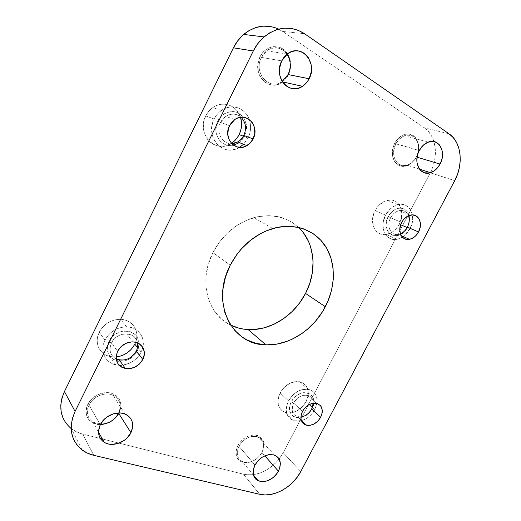 <?xml version="1.0" encoding="UTF-8"?>
<svg xmlns="http://www.w3.org/2000/svg" width="521" height="521" viewBox="0 0 521 521"><rect width="100%" height="100%" fill="white"/><g stroke="black" fill="none" stroke-linecap="round" stroke-linejoin="round"><path stroke-width="0.39" stroke-dasharray="2.6 1.95" d="M261.881 452.515C257.211 459.926 251.22 463.136 243.887 462.147C237.315 459.522 235.668 454.214 238.931 446.223L237.804 445.553C234.339 454.045 236.098 459.685 243.079 462.466C250.861 463.514 257.224 460.108 262.174 452.248L261.881 452.515L264.818 455.823L261.881 452.515C265.137 445.045 263.789 439.815 257.843 436.826C250.321 435.133 244.017 438.265 238.931 446.223C235.824 453.335 236.944 458.454 242.291 461.58C249.995 463.788 256.527 460.766 261.881 452.515L260.578 454.8L256.267 459.144L251.018 461.964L245.599 462.83L240.819 461.586L237.426 458.395L236.43 456.207L236.033 451.056L237.804 445.553L241.47 440.571L243.848 438.519L249.214 435.712L254.684 434.937L259.419 436.305L262.701 439.574L263.639 441.769L263.945 446.868L262.174 452.248C265.664 443.97 264.004 438.343 257.192 435.361C249.383 434.104 242.923 437.503 237.804 445.553L238.931 446.223L254.932 465.058L238.931 446.223C243.743 438.636 249.833 435.432 257.185 436.611C263.6 439.411 265.169 444.713 261.881 452.515M100.52 424.25C90.4 424.407 84.141 414.299 89.006 405.091L87.782 404.355C84.174 414.091 86.909 420.694 96.001 424.159C104.408 426.393 115.167 421.144 119.192 412.977L118.593 413.205C121.953 405.058 120.045 399.047 112.868 395.165C105.073 391.571 93.018 396.501 89.006 405.091C85.952 412.313 87.248 417.985 92.901 422.101L100.52 424.25M282.2 81.413C269.52 91.299 252.991 72.927 261.412 57.401L260.064 56.763C250.992 73.52 269.155 93.044 282.551 81.96L278.396 84.181L275.238 84.936L272.04 84.969L268.914 84.272L265.984 82.878L263.365 80.82L261.158 78.183L259.445 75.063L258.305 71.572L257.915 64.037L260.064 56.763L262.004 53.591L264.427 50.902L267.24 48.798L270.321 47.372L273.551 46.669L276.801 46.714L279.94 47.509L282.857 49.007L285.43 51.149L287.566 53.845L289.194 56.997L290.243 60.475L290.516 67.873L289.728 71.52L288.36 74.946L288.067 74.529C296.664 59.303 279.959 40.013 266.745 50.856L261.412 57.401C253.141 72.64 269.005 90.934 281.724 81.732L282.2 81.413M282.597 81.921L288.36 74.946L286.465 78.033L282.597 81.921M416.325 156.964C411.408 164.792 405.644 167.228 399.021 164.265C393.238 159.511 392.189 152.699 395.869 143.822L394.644 143.236C390.737 152.666 391.851 159.901 398.005 164.942C405.032 168.075 411.154 165.496 416.364 157.192L417.074 157.192L416.325 156.964C422.7 145.815 414.95 131.409 404.478 135.747C400.883 137.14 398.018 139.83 395.869 143.822C389.63 154.991 397.152 168.817 407.103 165.203C410.952 163.933 414.026 161.184 416.325 156.964L414.683 159.888L410.359 164.102L405.312 166.245L402.746 166.42L400.278 165.984L396.012 163.334L394.384 161.21L392.456 155.779L392.541 149.455L394.644 143.236L396.364 140.475L400.792 136.189L403.332 134.835L408.555 133.962L413.283 135.59L415.237 137.27L417.953 142.012L418.786 147.964L417.64 154.229L416.364 157.192C420.278 148.036 419.255 140.833 413.283 135.59C406.25 132.184 400.037 134.731 394.644 143.236L419.268 150.543L395.869 143.822C400.949 135.818 406.797 133.415 413.42 136.613C419.047 141.549 420.011 148.329 416.325 156.964M400.395 233.812C392.098 237.641 385.442 227.006 390.652 217.778L388.204 216.56C379.145 233.017 399.535 243.88 407.494 227.371L409.324 222.115L409.441 216.821L407.819 212.288L404.674 209.195L400.48 208.048L395.862 209.038L393.622 210.302L389.715 214.138L387.077 219.191L386.107 224.662L386.96 229.696L389.474 233.525L393.257 235.583L397.718 235.57L402.192 233.519L406.009 229.741L407.494 227.371C410.926 219.406 409.988 213.35 404.674 209.195C398.428 206.655 392.938 209.11 388.204 216.56L390.652 217.778C385.989 226.088 390.874 236.15 398.467 234.372L400.395 233.812M238.201 143.19L232.483 145.359L226.557 145.001L223.796 143.874L221.314 142.155L219.204 139.902L216.436 134.171L215.889 130.901L216.593 124.206L217.817 121.041C222.714 110.328 237.172 108.316 243.294 117.225C247.182 123.021 247.612 129.293 244.583 136.046L243.795 135.427L244.583 136.046L242.864 138.846L239.178 142.526L244.583 136.046L245.801 132.966L246.563 126.414L245.033 120.156L243.45 117.433L238.957 113.337L236.208 112.126L233.258 111.553L230.223 111.631L224.369 113.754L221.79 115.708L217.817 121.041L220.559 122.402C224.401 114.119 235.082 111.507 241.008 117.232C236.287 113.409 231.2 113.135 225.73 116.404L220.559 122.402L229.52 125.672L220.559 122.402C215.479 131.911 222.206 144.369 231.728 143.666C222.206 144.369 215.479 131.911 220.559 122.402L217.817 121.041C211.279 133.181 221.588 148.544 233.48 145.17M119.107 361.216L113.513 359.438L111.214 357.758L109.371 355.628L108.062 353.121L107.235 347.383L108.876 341.437C115.538 326.478 139.849 328.692 139.14 343.71L137.433 350.88L136.248 351.121L137.433 350.88L133.656 355.98L128.309 359.62L125.287 360.708L120.208 361.294C127.847 361.118 133.591 357.653 137.433 350.88L139.094 345.071L138.378 339.412L135.369 334.736L130.497 331.773L124.48 330.998L121.328 331.486L115.343 334.15L112.751 336.221L108.876 341.437L111.455 342.935C116.756 331.004 136.079 331.206 137.531 342.89C136.235 337.517 132.64 334.502 126.733 333.857C119.999 333.876 114.907 336.898 111.455 342.935L117.603 351.258L111.455 342.935C108.609 350.034 110.185 355.374 116.183 358.943C110.185 355.374 108.609 350.034 111.455 342.935L108.876 341.437C105.398 350.776 107.958 357.204 116.548 360.714M300.871 416.995C292.926 416.5 290.523 411.87 293.655 403.104L291.337 401.789C282.669 417.51 304.577 424.283 312.092 408.653L313.753 403.775L313.609 399.099L312.854 397.061L311.675 395.328L308.224 393.042L303.769 392.613L301.372 393.127L296.696 395.537L292.802 399.451L290.288 404.257L289.546 409.206L289.891 411.486L291.916 415.23L293.518 416.546L297.589 417.835L302.265 417.217L304.609 416.214L308.888 413.016L312.092 408.653C320.851 393.388 299.256 385.768 291.337 401.789L293.655 403.104C290.783 410.04 292.112 414.605 297.647 416.807L300.871 416.995M314.795 409.545C311.675 415.139 307.286 418.825 301.62 420.61L305.345 419.105L308.171 417.308L310.75 415.061L314.795 409.545L312.411 407.383L314.795 409.545L316.898 403.384L317.107 400.336L315.785 394.885L314.3 392.691L312.326 390.965L309.936 389.78L307.227 389.187L301.249 389.864L295.316 392.919L292.665 395.205L288.51 400.851L280.109 392.945C276.039 402.805 277.94 409.369 285.814 412.632C294.039 413.921 300.806 410.268 306.114 401.671L309.266 404.53L306.114 401.671L302.141 407.077L296.82 411.03L290.933 412.945L288.054 413.023L282.955 411.395L280.936 409.74L279.38 407.604L277.914 402.205L278.8 396.025L281.926 390.034L284.186 387.403L289.65 383.41L295.641 381.574L301.223 382.167L303.58 383.345L305.54 385.058L307.019 387.227L308.347 392.606L308.158 395.608L306.114 401.671C310.379 391.33 308.152 384.667 299.445 381.698C291.539 380.988 285.091 384.739 280.109 392.945L288.51 400.851C293.597 392.495 300.142 388.646 308.145 389.317C314.795 391.037 317.712 395.732 316.892 403.404L314.795 409.545M301.392 420.675L294.196 420.799C286.244 417.536 284.349 410.887 288.51 400.851L286.407 407.168L286.244 410.268L287.709 415.738L289.272 417.894L291.304 419.561L293.733 420.668L296.462 421.176L301.392 420.675M410.001 228.778L403.306 236.554L408.132 231.773L410.001 228.778L407.162 227.553L410.001 228.778L412.326 222.141L412.684 218.735L411.733 212.392L410.444 209.696L408.666 207.456L406.471 205.769L403.938 204.701L401.157 204.297L398.239 204.577L395.302 205.535L389.812 209.325L385.573 215.082L375.068 210.614C368.451 222.493 375.53 236.847 386.361 234.476C391.779 233.356 396.09 229.917 399.294 224.16L400.675 224.753L399.294 224.16L397.464 227.097L392.723 231.78L387.149 234.32L384.303 234.652L381.567 234.326L379.034 233.356L376.807 231.767L374.977 229.618L373.616 226.993L372.502 220.715L373.668 213.89L376.943 207.599L379.229 204.968L384.628 201.262L390.411 200.064L393.16 200.468L395.673 201.529L397.855 203.197L399.62 205.398L401.678 211.057L401.554 217.641L399.294 224.16C406.106 212.223 398.695 197.159 387.11 200.422C382.062 201.79 378.044 205.189 375.068 210.614L385.573 215.082C388.62 209.553 392.704 206.082 397.816 204.675C409.552 201.321 416.956 216.619 410.001 228.778M402.381 237.166L396.865 239.315C385.892 241.77 378.813 227.195 385.573 215.082L383.241 221.9L382.922 225.372L384.01 231.754L385.377 234.424L387.214 236.599L389.461 238.201L392.013 239.185L394.781 239.504L397.66 239.152L402.381 237.166M141.139 352.111C137.199 359.347 131.142 363.678 122.969 365.104L129.625 363.15L133.187 361.131L136.372 358.546L139.055 355.504L141.139 352.111L137.485 347.54L141.139 352.111L142.559 348.49L143.242 344.772L143.177 341.105L142.35 337.608L140.8 334.43L138.566 331.688L135.74 329.487L132.412 327.911L128.72 327.038L124.793 326.908L120.787 327.52L116.867 328.862L113.187 330.887L109.892 333.518L107.111 336.644L104.968 340.148L99.224 332.235C93.936 342.427 99.368 354.397 109.866 356.514L116.105 356.924L112.074 356.885L108.433 356.123L105.105 354.664L102.233 352.567L99.921 349.91L98.274 346.784L97.355 343.313L97.206 339.633L97.837 335.895L99.224 332.235L101.321 328.81L104.037 325.755L107.267 323.196L110.875 321.229L114.724 319.927L118.651 319.347L122.507 319.497L126.134 320.369L129.403 321.932L132.191 324.108L134.392 326.81L135.929 329.943L136.749 333.368L136.821 336.976L135.616 342.264C140.103 331.369 132.497 319.445 120.475 319.321C111.058 319.529 103.979 323.834 99.224 332.235L104.968 340.148C109.833 331.558 117.056 327.136 126.649 326.875C137.785 326.98 145.463 337.048 142.826 347.442L141.139 352.111M119.192 365.28L115.74 364.824C105.053 362.727 99.544 350.561 104.968 340.148L103.542 343.88L102.884 347.696L103.028 351.447L103.959 354.977L105.626 358.148L107.977 360.845L110.901 362.968L114.281 364.433L117.987 365.188L121.881 365.221M248.055 137.993L243.502 144.258L248.055 137.993L243.372 136.222L248.055 137.993L249.592 134.105L250.445 129.996L250.568 125.828L249.969 121.745L248.654 117.902L246.667 114.457L244.082 111.533L240.989 109.247L237.511 107.704L233.766 106.955L229.917 107.052L226.101 107.984L222.48 109.723L219.191 112.21L216.378 115.336L214.151 118.99L205.73 115.936C196.345 133.363 214.743 153.61 230.171 144.056L224.154 146.108L220.435 146.29L216.788 145.672L213.336 144.278L210.23 142.148L207.586 139.361L205.508 136.02L204.089 132.243L203.379 128.192L203.424 124.011L204.219 119.869L205.73 115.936L207.905 112.373L210.66 109.319L213.877 106.89L217.433 105.196L221.178 104.285L224.961 104.2L228.641 104.936L232.066 106.46L235.114 108.7L237.667 111.566L240.546 117.29C237.133 105.45 222.838 100.195 212.809 107.593C209.807 109.716 207.449 112.497 205.73 115.936L214.151 118.99C215.909 115.467 218.325 112.621 221.386 110.439C231.363 103.08 245.495 107.906 249.292 119.485C251.369 125.717 250.959 131.891 248.055 137.993M239.452 147.352L238.911 147.658C223.183 157.453 204.525 136.821 214.151 118.99L212.594 123.008L211.767 127.241L211.715 131.513L212.418 135.655L213.851 139.511L215.948 142.917L218.631 145.763L221.783 147.925L225.287 149.345L228.999 149.963L232.776 149.768L236.495 148.778L239.452 147.352M281.724 60.885L261.412 57.401L281.724 60.885M100.286 424.706L89.006 405.091L100.286 424.706M298.631 227.436C286.57 216.469 271.623 213.219 253.786 217.68C236.026 223.183 222.408 234.821 212.926 252.607L230.223 265.228L212.926 252.607C198.214 280.826 207.514 314.593 230.647 325.104L225.554 322.141L221.627 319.119L214.867 311.714L212.106 307.39L208.009 297.693L205.964 286.915L206.101 275.479L208.446 263.88L212.926 252.607L219.361 242.154L227.469 232.985L236.899 225.489L247.228 219.979L258.006 216.658L268.771 215.629L279.08 216.892L288.536 220.337L292.835 222.825L300.363 229.175M401.665 222.474L390.652 217.778L401.665 222.474M302.48 411.356L293.655 403.104L302.48 411.356M313.245 403.221C313.141 398.852 311.128 396.188 307.221 395.218C301.705 394.703 297.185 397.334 293.655 403.104C298.735 392.515 313.987 392.795 313.245 403.221M408.503 215.772C406.699 211.565 403.573 209.846 399.138 210.621C395.595 211.565 392.762 213.949 390.652 217.778C394.892 209.051 405.976 207.918 408.503 215.772M454.696 180.657L430.274 172.835L283.209 452.71L300.76 471.531L283.209 452.71L430.32 172.744L454.696 180.657M71.143 428.536L71.37 428.705C74.659 431.206 78.424 432.984 82.657 434.045L93.8 455.334L82.657 434.045L100.351 438.467L82.657 434.045L76.32 431.753L70.797 428.255L66.304 423.664L63.048 418.155M259.738 494.305L243.463 474.214L102.37 438.975L243.463 474.214L248.745 474.924L254.339 474.514L260.044 473.022L265.651 470.515L270.946 467.083L275.746 462.869L279.881 458.018L283.209 452.71L279.139 459.001C268.602 471.368 256.71 476.441 243.463 474.214L259.738 494.305M278.637 29.111L282.714 31.468L304.564 33.728L282.714 31.468L424.185 127.73L449.076 133.838L424.185 127.73L282.714 31.468L276.475 28.16L269.709 26.363M430.372 172.646L432.938 166.7L434.677 160.24L435.419 153.695L435.126 147.293L433.804 141.276L431.486 135.87L428.242 131.292L424.185 127.73C428.757 130.927 431.994 135.532 433.889 141.549C436.741 151.8 435.569 162.168 430.372 172.646M87.782 404.355L91.983 398.689L97.974 394.586L104.806 392.671L108.199 392.632L111.409 393.218L114.301 394.397L116.776 396.116L118.736 398.311L120.11 400.89L120.859 403.755L120.95 406.803L119.192 412.977L117.407 415.875L112.36 420.76L109.28 422.564L102.585 424.556L99.211 424.661L93.064 423.059L90.524 421.398L88.479 419.242L87.014 416.67L86.186 413.778L86.043 410.678L86.577 407.494L87.782 404.355L89.006 405.091C92.868 397.158 103.405 392.248 111.253 394.599C119.602 398.083 122.051 404.283 118.593 413.205L119.192 412.977C122.858 403.514 120.266 396.93 111.409 393.218C103.08 390.717 91.885 395.927 87.782 404.355M243.164 144.571L239.999 147.02M288.067 74.529L288.36 74.946C291.701 67.574 291.434 60.534 287.559 53.832C281.314 43.25 265.586 44.721 260.064 56.763L261.412 57.401C266.537 46.265 280.988 44.643 287.038 54.23M294.196 420.799L285.814 412.632M396.865 239.315L386.361 234.476M115.74 364.824L109.866 356.514M238.911 147.658L230.171 144.056M282.512 81.901L281.724 81.732M98.515 432.104L92.901 422.101M419.47 169.156L407.103 165.203M253.382 474.95L242.291 461.58M401.209 235.609L398.467 234.372M301.255 420.258L297.647 416.807M316.254 403.261L307.221 395.218M410.294 215.16L399.138 210.621M133.2 341.919L126.733 333.857M234.808 119.53L225.73 116.404M272.796 228.517L253.786 217.68M274.456 455.093L257.843 436.826M428.19 142.109L404.478 135.747M125.118 414.084L112.868 395.165M287.305 54.021L266.745 50.856M221.386 110.439L212.809 107.593M126.649 326.875L120.475 319.321M397.816 204.675L387.11 200.422M308.145 389.317L299.445 381.698M82.09 449.962L71.37 428.705"/><path stroke-width="0.78" d="M118.593 413.205C114.581 420.206 108.557 423.886 100.52 424.25C108.557 423.886 114.581 420.206 118.593 413.205L130.94 432.704C126.414 442.355 112.223 447.572 104.233 442.283C98.391 438.096 97.075 432.235 100.286 424.706L104.421 419.118L107.196 416.839L113.611 413.759L120.312 412.99L123.444 413.511L126.264 414.625L128.674 416.272L130.576 418.383L131.911 420.883L132.627 423.677L132.699 426.653L130.94 432.704L126.909 438.154L124.213 440.395L117.967 443.495L111.344 444.38L108.199 443.931L105.34 442.896L102.865 441.313L100.879 439.236L99.459 436.741L98.671 433.928L98.547 430.9L100.286 424.706C104.5 415.732 117.049 410.457 125.118 414.084C132.536 418.011 134.477 424.218 130.94 432.704L118.593 413.205M288.067 74.529L282.2 81.413L288.067 74.529L309.122 78.749C307.481 81.96 305.273 84.474 302.493 86.297C289.259 95.968 273.017 76.88 281.724 60.885L283.645 57.753L286.029 55.096L288.784 53.018L291.799 51.599L294.951 50.895L298.123 50.934L301.177 51.709L303.997 53.175L306.485 55.285L308.543 57.942L311.089 64.467L311.284 71.761L309.122 78.749L307.247 81.797L304.928 84.395L302.252 86.447L299.321 87.88L296.241 88.629L293.121 88.668L290.08 87.997L287.24 86.623L284.707 84.604L282.577 82.005L280.943 78.931L279.868 75.493L279.562 68.062L281.724 60.885L287.305 54.021C301.092 42.637 318.168 62.807 309.122 78.749L288.067 74.529C291.285 67.365 290.946 60.599 287.038 54.23M407.376 227.156C405.644 230.347 403.313 232.568 400.395 233.812C403.313 232.568 405.644 230.347 407.376 227.156L418.526 231.956C416.253 236.02 413.238 238.481 409.473 239.334C401.782 241.171 396.904 230.953 401.665 222.474C403.827 218.573 406.706 216.137 410.294 215.16C418.356 212.894 423.378 223.463 418.526 231.956L407.376 227.156C409.356 223.196 409.727 219.4 408.503 215.772C409.727 219.4 409.356 223.196 407.376 227.156M243.795 135.427C241.021 140.546 237.003 143.288 231.728 143.666L237.726 141.953C240.331 140.436 242.35 138.267 243.795 135.427L253.108 138.938C251.63 141.836 249.559 144.063 246.908 145.619C235.818 152.796 222.688 138.221 229.52 125.672L234.808 119.53C246.29 111.025 260.213 126.303 253.108 138.938L243.795 135.427C246.778 128.42 245.847 122.35 241.008 117.232C245.847 122.35 246.778 128.42 243.795 135.427M233.48 145.17L238.201 143.19M136.248 351.121C131.168 359.073 124.48 361.678 116.183 358.943L119.224 359.939C126.623 360.734 132.301 357.797 136.248 351.121L142.832 359.464C138.794 366.283 133.005 369.311 125.47 368.549C117.036 365.885 114.418 360.128 117.603 351.258C121.132 345.084 126.336 341.971 133.2 341.919C142.07 342.154 147.085 351.538 142.832 359.464L136.248 351.121C137.59 348.38 138.013 345.638 137.531 342.89C138.013 345.638 137.59 348.38 136.248 351.121M116.548 360.714L119.107 361.216M311.662 409.05C309.057 413.589 305.456 416.24 300.871 416.995C305.456 416.24 309.057 413.589 311.662 409.05L320.675 417.269C316.931 423.339 312.183 425.996 306.452 425.234C300.858 423.039 299.529 418.415 302.48 411.356C306.074 405.468 310.666 402.772 316.254 403.261C322.245 405.318 323.723 409.988 320.675 417.269L311.662 409.05L313.245 403.221L311.662 409.05M309.266 404.53L312.411 407.383L309.266 404.53M403.306 236.554L402.381 237.166L403.306 236.554M400.675 224.753L407.162 227.553L400.675 224.753M121.881 365.221L119.192 365.28M134.783 344.166L137.485 347.54L134.783 344.166L132.738 347.494L130.113 350.464L126.994 352.984L123.497 354.944L119.752 356.286L116.105 356.924C124.493 355.81 130.719 351.564 134.783 344.166L135.616 342.264L134.783 344.166M243.164 144.571L239.999 147.02M239.126 134.613L243.372 136.222L239.126 134.613L237.009 138.065L234.346 141.041L231.409 143.321C234.697 141.184 237.27 138.28 239.126 134.613C241.829 128.947 242.304 123.177 240.546 117.29L241.555 122.702L241.444 126.785L240.624 130.804L239.126 134.613M440.043 164.082C437.64 168.478 434.462 171.344 430.502 172.685C420.271 176.495 412.73 162.187 419.268 150.543L422.993 145.496L427.748 142.285L432.795 141.406L435.172 141.888L439.203 144.597L441.762 149.221L442.368 152.034L442.134 158.13L441.307 161.184L438.389 166.733L434.169 170.875L429.271 172.998L424.42 172.77L420.343 170.198L418.799 168.133L417.008 162.826L416.833 159.784L417.985 153.519L419.268 150.543C421.515 146.388 424.491 143.575 428.19 142.109C438.969 137.551 446.712 152.477 440.043 164.082L417.074 157.192L440.043 164.082M278.455 471.192C272.887 479.776 266.153 482.987 258.253 480.831C252.789 477.692 251.682 472.436 254.932 465.058L258.527 460.167L260.845 458.148L263.392 456.513L268.758 454.664L273.785 454.885L277.719 457.119L279.08 458.89L280.35 463.39L279.582 468.581L276.892 473.693L274.945 475.979L272.685 477.972L267.573 480.785L262.324 481.704L257.713 480.564L255.876 479.255L253.512 475.406L253.173 470.417L254.932 465.058C260.24 456.78 266.745 453.459 274.456 455.093C280.539 458.089 281.874 463.456 278.455 471.192L264.818 455.823L278.455 471.192M325.338 306.719C313.583 329.728 288.914 345.944 265.912 344.824C231.812 345.11 210.289 302.688 230.223 265.228L236.97 254.287L241.015 249.285L250.21 240.487L260.539 233.597L265.99 230.959L277.159 227.416L288.282 226.264L298.911 227.501L303.906 228.98L313.023 233.564L320.715 240.103L326.732 248.302L330.887 257.817L333.082 268.276L333.277 279.289L331.499 290.471L327.839 301.431L322.427 311.819L315.465 321.275L307.175 329.48L302.616 333.03L292.861 338.858L287.742 341.079L277.244 344.016L266.706 344.85L256.501 343.489L247.013 339.939L242.662 337.367L234.971 330.705L228.901 322.206L224.746 312.177L222.721 300.988L222.962 289.096L225.489 277.003L230.223 265.228C240.194 246.622 254.385 234.385 272.796 228.517C294.274 222.265 315.303 230.061 325.703 246.596C336.097 263.19 335.641 286.889 325.338 306.719L305.527 293.414L325.338 306.719M230.647 325.104C236.098 327.761 241.933 329.252 248.146 329.578C270.471 330.913 294.319 315.518 305.527 293.414L299.582 302.968L292.216 311.46L283.685 318.591L274.254 324.108L264.251 327.813L254.014 329.532L243.9 329.168L239.009 328.191L230.647 325.104M71.143 428.536C60.215 418.995 57.981 406.66 64.448 391.518L75.083 411.44C68.231 427.409 70.569 440.245 82.09 449.962C85.503 452.508 89.41 454.292 93.8 455.334L259.738 494.305C273.72 497.874 292.88 486.998 300.76 471.531L454.696 180.657L457.51 174.275L459.372 167.56L460.219 160.755L460.01 154.112L458.74 147.866L456.435 142.266L453.179 137.524L449.076 133.838L304.564 33.728L298.129 30.27L291.141 28.395L283.854 28.199L276.579 29.717L269.598 32.908L263.216 37.649L257.706 43.764L253.291 50.98L75.083 411.44L64.448 391.518L233.428 47.815L253.291 50.98L75.083 411.44L72.367 418.558L71.182 425.742L71.566 432.69L73.487 439.131L76.847 444.81L81.497 449.506L87.228 453.055L93.8 455.334L259.738 494.305L265.163 494.95L270.92 494.436L276.794 492.807L282.564 490.137L288.035 486.523L293.004 482.107L297.296 477.047L300.76 471.531L454.696 180.657C463.755 164.187 461.437 142.025 449.076 133.838L304.564 33.728C291.128 25.321 277.628 26.382 264.056 36.913L243.672 34.438C239.458 38.079 236.039 42.54 233.428 47.815L64.448 391.518L61.875 398.331L60.768 405.227L61.172 411.922L63.048 418.155M102.37 438.975L100.351 438.467L102.37 438.975M269.709 26.363L262.682 26.167L255.674 27.606L248.979 30.635L242.871 35.141L237.615 40.951L233.428 47.815L253.291 50.98C256.058 45.431 259.647 40.742 264.056 36.913M300.363 229.175L303.541 232.965L308.588 241.581L310.425 246.309L312.665 256.404L313.062 261.672L312.398 272.411L309.852 283.118L305.527 293.414C317.445 270.933 315.075 242.734 298.631 227.436M142.832 359.464L139.472 364.003L134.724 367.253L129.293 368.725L126.57 368.705L121.634 367.162L117.987 363.801L116.209 359.132L116.124 356.527L117.603 351.258L121.035 346.628L125.9 343.352L131.416 341.939L134.151 342.004L139.061 343.658L142.604 347.077L144.271 351.734L144.317 354.306L142.832 359.464M320.675 417.269L317.836 421.137L314.059 423.983L309.904 425.383L307.878 425.455L304.31 424.341L302.909 423.189L301.151 419.9L300.864 417.894L301.542 413.537L303.769 409.291L307.208 405.82L309.22 404.55L313.427 403.195L317.341 403.541L320.369 405.527L321.398 407.044L322.31 410.835L322.16 412.958L320.675 417.269M418.526 231.956L415.628 235.902L413.837 237.413L409.897 239.243L405.976 239.263L402.674 237.459L400.486 234.079L399.776 229.631L400.656 224.798L403 220.337L404.615 218.462L408.418 215.811L412.469 214.912L416.149 215.909L418.897 218.625L420.297 222.623L420.167 227.306L418.526 231.956M253.108 138.938L249.657 143.581L244.968 146.538L242.363 147.235L237.127 146.929L232.503 144.402L229.214 140.012L227.768 134.418L228.419 128.479L231.077 123.125L235.329 119.192L237.85 117.961L243.183 117.212L248.211 118.781L252.171 122.402L254.476 127.502L254.795 133.298L253.108 138.938M278.637 29.111C266.544 23.764 254.886 25.536 243.672 34.438M302.493 86.297L282.512 81.901M104.233 442.283L98.515 432.104M430.502 172.685L419.47 169.156M258.253 480.831L253.382 474.95M265.912 344.824L248.146 329.578M246.908 145.619L237.726 141.953M125.47 368.549L119.224 359.939M409.473 239.334L401.209 235.609M306.452 425.234L301.255 420.258"/></g></svg>
